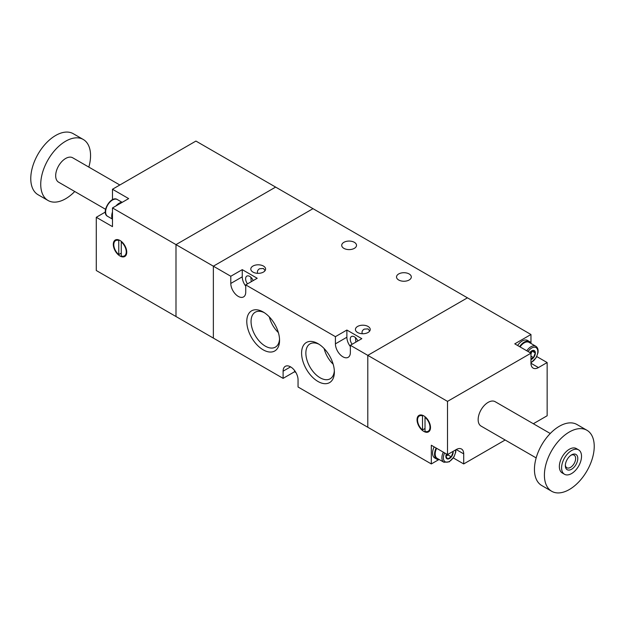 <?xml version="1.0" encoding="UTF-8"?>
<svg xmlns="http://www.w3.org/2000/svg" width="625" height="625" viewBox="0 0 625 625"><rect width="100%" height="100%" fill="white"/><g stroke="black" fill="none" stroke-linecap="round" stroke-linejoin="round"><path stroke-width="0.94" d="M112.469 199.703A10.57 6.102 120 0 0 112.477 199.32L112.477 189.25L195.922 141.07L275.633 187.094L175.992 244.617L213.359 266.188L213.359 338.102L213.359 266.188L313 208.664L213.359 266.188L230.797 276.258L230.797 283.445A10.57 6.102 -120 0 0 238.266 296.391A10.57 6.102 -120 0 0 243.555 296.914A10.57 6.102 -120 0 0 245.742 292.078L245.742 284.891L335.414 336.664L335.414 343.852A10.57 6.102 -120 0 0 342.891 356.797A10.57 6.102 -120 0 0 348.172 357.32A10.57 6.102 -120 0 0 350.359 352.477L350.359 345.289L367.797 355.359L467.438 297.828L275.633 187.094L175.992 244.617L175.992 316.523L96.281 270.508L96.281 217.297L105 212.258A10.57 6.102 120 0 0 105.336 212.062M294.562 370.492L294.562 371.75L283.109 378.367L175.992 316.523L175.992 244.617L112.477 207.945L128.664 198.602L112.477 189.25M120.023 240.492A9.508 5.492 60 0 1 126.234 248.875A9.508 5.492 60 0 1 124.781 256.492A9.508 5.492 60 0 1 120.023 256.023A9.508 5.492 60 0 1 113.812 247.641A9.508 5.492 60 0 1 115.266 240.023A9.508 5.492 60 0 1 120.023 240.492M112.477 207.945L112.477 226.641L96.281 217.297M121.266 256.023L121.266 241.93A8.805 5.086 60 0 1 125.984 249.633A8.805 5.086 60 0 1 124.43 255.883A8.805 5.086 60 0 1 121.266 256.023M118.773 254.586A8.805 5.086 60 0 1 114.062 246.883A8.805 5.086 60 0 1 115.617 240.633A8.805 5.086 60 0 1 118.773 240.492L118.773 254.586L121.266 253.148M121.266 241.344L121.266 241.93L121.688 241.695M121.266 253.734A9.508 5.492 60 0 1 120.852 253.383M116.312 240.227A9.508 5.492 60 0 1 116.68 239.586M125.859 255.492A9.508 5.492 60 0 1 125.117 255.484M119.367 240.148L118.773 240.492M74.742 191.5A35.227 20.336 -60 0 1 48.031 200.484L38.07 194.734A35.227 20.336 -60 0 1 32.664 166.508A35.227 20.336 -60 0 1 55.68 135.461A35.227 20.336 -60 0 1 73.297 133.719L83.258 139.469A35.227 20.336 -60 0 1 88.836 167.094M48.031 200.484A35.227 20.336 -60 0 1 42.633 172.258A35.227 20.336 -60 0 1 65.648 141.219A35.227 20.336 -60 0 1 83.258 139.469M105.547 209.289L58.602 182.18A14.094 8.133 -60 0 1 56.437 170.891A14.094 8.133 -60 0 1 65.648 158.477A14.094 8.133 -60 0 1 72.688 157.773L119.844 185M112.477 219.477A10.57 6.102 -60 0 1 111.727 216.141A10.57 6.102 -60 0 1 112.477 211.953M115.945 205.945A10.57 6.102 -60 0 1 122.461 202.18M369.711 331.023L368.047 328.891L364.258 329.117C362.25 330.32 361.602 331.859 362.305 333.734M265.086 270.625L263.43 268.492L259.641 268.711C257.633 269.922 256.984 271.453 257.688 273.328M263.43 266.047A7.398 4.273 0 0 0 255.367 265.125A7.398 4.273 0 0 0 250.797 269.07A7.398 4.273 0 0 0 258.195 273.336A7.398 4.273 0 0 0 265.594 269.07A7.398 4.273 0 0 0 263.43 266.047M250.82 277.203L251.242 281.711M409.148 273.961A7.398 4.273 0 0 0 401.086 273.031A7.398 4.273 0 0 0 396.523 276.977A7.398 4.273 0 0 0 403.922 281.25A7.398 4.273 0 0 0 411.312 276.977A7.398 4.273 0 0 0 409.148 273.961M354.352 242.32A7.398 4.273 0 0 0 346.289 241.391A7.398 4.273 0 0 0 341.719 245.336A7.398 4.273 0 0 0 349.117 249.609A7.398 4.273 0 0 0 356.516 245.336A7.398 4.273 0 0 0 354.352 242.32M317.977 343.625L317.977 343.625A23.172 13.383 60 0 1 334.367 372.008A23.172 13.383 60 0 1 317.977 381.469A23.172 13.383 60 0 1 301.594 353.086A23.172 13.383 60 0 1 317.977 343.625M263.18 311.984L263.18 311.984A23.172 13.383 60 0 1 279.562 340.367A23.172 13.383 60 0 1 263.18 349.828A23.172 13.383 60 0 1 246.789 321.445A23.172 13.383 60 0 1 263.18 311.984M283.109 378.367L283.109 371.18L290.578 366.859M453.32 457.945L463.703 463.938L463.703 453.867A10.57 6.102 120 0 0 461.516 449.031A10.57 6.102 120 0 0 456.227 449.555L447.508 454.586L431.32 445.242L431.32 463.938L367.797 427.266L367.797 355.359L367.797 427.266L298.055 387L298.055 379.805A10.57 6.102 -120 0 0 293.438 369.172A10.57 6.102 -120 0 0 285.297 366.336A10.57 6.102 -120 0 0 283.109 371.18M368.047 326.453A7.398 4.273 180 0 1 370.219 329.469A7.398 4.273 180 0 1 362.82 333.742A7.398 4.273 180 0 1 355.422 329.469A7.398 4.273 180 0 1 359.984 325.523A7.398 4.273 180 0 1 368.047 326.453M350.359 345.289L361.82 338.672L346.875 330.047L335.414 336.664M245.742 284.891L257.203 278.273L242.258 269.641L230.797 276.258M253.188 280.586A5.812 3.359 -120 0 0 249.727 276.398A5.812 3.359 -120 0 0 246.82 276.117A5.812 3.359 -120 0 0 247.508 283.867M355.438 337.602L355.859 342.117M294.562 371.75L295.914 372.531M357.812 340.992A5.812 3.359 -120 0 0 354.352 336.805A5.812 3.359 -120 0 0 351.445 336.516A5.812 3.359 -120 0 0 352.133 344.266M346.875 330.047L346.875 337.234A10.57 6.102 60 0 0 350.359 346.547M242.258 269.641L242.258 276.836A10.57 6.102 60 0 0 245.742 286.148M324.133 348.562A20.156 11.641 -120 0 0 333.172 364.219M334.328 370.711A20.156 11.641 60 0 1 330.195 378.773A20.156 11.641 60 0 1 320.109 377.773A20.156 11.641 60 0 1 306.945 360.016A20.156 11.641 60 0 1 310.031 343.859A20.156 11.641 60 0 1 319.086 344.305M269.328 316.922A20.156 11.641 -120 0 0 278.367 332.578M279.531 339.07A20.156 11.641 60 0 1 275.391 347.133A20.156 11.641 60 0 1 265.312 346.141A20.156 11.641 60 0 1 252.141 328.375A20.156 11.641 60 0 1 255.234 312.219A20.156 11.641 60 0 1 264.281 312.664M431.32 463.938L438.773 459.633M463.703 463.938L505.156 440M533.344 423.734L547.148 415.758L547.148 362.547L536.766 356.555M447.508 401.375L367.797 355.359L467.438 297.828L530.961 334.5L514.766 343.852L530.961 353.195L447.508 401.375L447.508 454.586M530.961 343.109L530.961 334.5M423.773 431.391A9.508 5.492 -120 0 0 428.523 431.859A9.508 5.492 -120 0 0 428.531 420.883A9.508 5.492 -120 0 0 419.016 415.391A9.508 5.492 -120 0 0 417.555 423.008A9.508 5.492 -120 0 0 423.773 431.391M536.164 457.906L481.07 426.094A14.094 8.133 -60 0 1 481.07 409.82A14.094 8.133 -60 0 1 495.156 401.688L550.258 433.5M530.961 353.195L530.961 363.266A10.57 6.102 120 0 0 533.148 368.102A10.57 6.102 120 0 0 538.43 367.578L547.148 362.547M428.867 430.852A9.508 5.492 -120 0 0 429.609 430.859M420.43 414.953A9.508 5.492 -120 0 0 420.062 415.594M424.602 428.758A9.508 5.492 -120 0 0 425.016 429.102M425.43 417.062L425.016 417.297L425.016 431.391A8.805 5.086 -120 0 0 428.172 431.25A8.805 5.086 -120 0 0 429.734 425A8.805 5.086 -120 0 0 425.016 417.297L425.016 416.711M422.523 415.859A8.805 5.086 -120 0 0 419.367 416A8.805 5.086 -120 0 0 417.805 422.25A8.805 5.086 -120 0 0 422.523 429.953L422.523 415.859L423.117 415.516M425.016 428.516L422.523 429.953M571.562 473.57A14.094 8.133 -60 0 1 564.516 474.273A14.094 8.133 -60 0 1 564.516 458A14.094 8.133 -60 0 1 578.609 449.867A14.094 8.133 -60 0 1 580.766 461.156A14.094 8.133 -60 0 1 571.562 473.57M571.562 469.258A8.805 5.086 -60 0 1 565.336 465.664A8.805 5.086 -60 0 1 571.562 454.875L571.562 454.875A8.805 5.086 -60 0 1 577.789 458.469A8.805 5.086 -60 0 1 571.562 469.258M564.516 474.273L562.273 472.977A14.094 8.133 -60 0 1 562.273 456.703A14.094 8.133 -60 0 1 576.367 448.57L578.609 449.867M569.32 489.539A35.227 20.336 -60 0 1 551.703 491.281A35.227 20.336 -60 0 1 551.703 450.602A35.227 20.336 -60 0 1 586.93 430.266A35.227 20.336 -60 0 1 592.336 458.492A35.227 20.336 -60 0 1 569.32 489.539M551.703 491.281L541.742 485.531A35.227 20.336 -60 0 1 541.742 444.852A35.227 20.336 -60 0 1 576.969 424.516L586.93 430.266M570.992 455.234A7.281 4.203 -60 0 1 574.125 455.141A7.281 4.203 -60 0 1 575.242 460.977A7.281 4.203 -60 0 1 570.484 467.391A7.281 4.203 -60 0 1 566.844 467.75A7.281 4.203 -60 0 1 565.359 464.992M531.188 343.586A10.57 6.102 120 0 0 529.516 341.602L527.523 340.453A10.57 6.102 120 0 0 517.617 345.492M529.516 341.602A10.57 6.102 120 0 0 519.609 346.648M531.578 351.195A4.406 2.539 -60 0 1 531.164 353.438A4.406 2.539 -60 0 1 530.961 353.922M531.977 350.992L535.273 352.977L533.477 350.422L529.836 352.555A5.156 2.977 120 0 1 531.703 350.859A5.156 2.977 120 0 1 535.352 352.961A5.156 2.977 120 0 1 531.703 359.281A5.156 2.977 120 0 1 530.961 359.617M530.961 358.766L533.477 357.609L530.961 356.156M526.773 350.789A9.688 5.594 120 0 1 535.805 346.25L529.078 342.367A9.688 5.594 120 0 0 520.055 346.898M535.273 352.977L533.477 357.609M530.961 353.969L532.062 351.125M434.164 446.883A10.57 6.102 120 0 0 432.562 453.148A10.57 6.102 120 0 0 434.75 457.992L436.75 459.141A10.57 6.102 120 0 0 439.297 459.594M436.164 448.039A10.57 6.102 120 0 0 434.555 454.305A10.57 6.102 120 0 0 436.75 459.141M448.133 454.227A4.406 2.539 -60 0 1 446.266 456.031A4.406 2.539 -60 0 1 445.898 456.211M446.461 453.984L445.875 456.359L447.68 458.922L451.273 456.844L448.062 454.992L445.898 456.242M452.586 451.656L453.07 452.211L452.352 451.797M436.602 448.289A9.688 5.594 120 0 0 437.188 458.375L443.914 462.258A9.688 5.594 120 0 1 443.328 452.172M446.375 453.938A5.156 2.977 120 0 0 446.328 458.203A5.156 2.977 120 0 0 449.5 458.516A5.156 2.977 120 0 0 453.07 451.375M453.07 452.211L451.273 456.844M448.062 454.992L448.422 454.063M112.242 219L107.633 216.336A9.688 5.594 -60 0 1 107.633 205.148A9.688 5.594 -60 0 1 117.32 199.555L121.93 202.219M335.414 343.852L346.875 337.234M230.797 283.445L242.258 276.836M456.227 449.555L463.703 453.867M530.961 363.266L538.43 367.578M528.055 351.523A8.633 4.984 -60 0 1 537.5 349.508A8.633 4.984 -60 0 1 531.703 362.117A8.633 4.984 -60 0 1 530.961 362.492M455.562 449.945A8.633 4.984 -60 0 1 449.5 461.352A8.633 4.984 -60 0 1 444.047 460.609A8.633 4.984 -60 0 1 444.609 452.914M124.43 255.883L126.219 254.852M115.617 240.633L117.414 239.594M107.633 216.336C100.539 212.992 110.875 195.086 117.32 199.555M419.367 416L421.164 414.961M428.172 431.25L429.969 430.219M535.805 346.25C537.695 347.461 538.422 349.633 537.977 352.773L536.211 357.609L530.961 362.883M455.898 449.75L455.781 452L454.016 456.844L449.281 461.836L443.914 462.258"/></g></svg>
